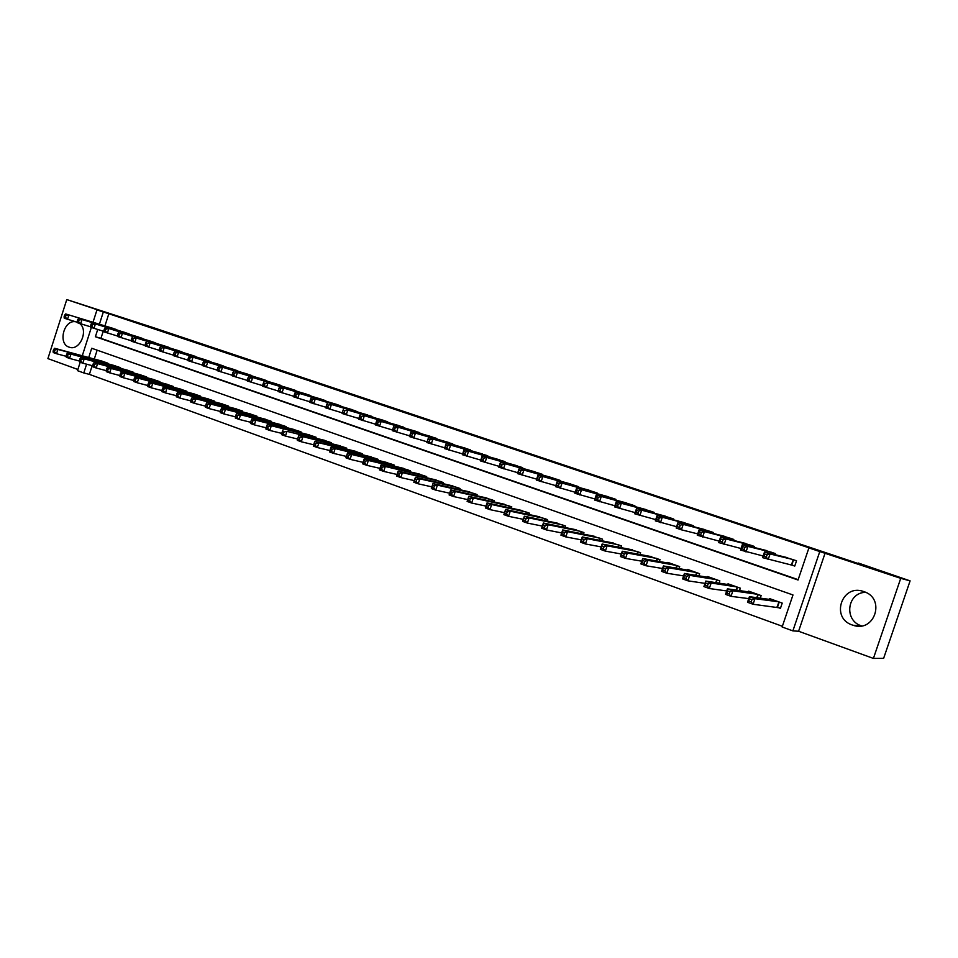 <?xml version="1.0" encoding="UTF-8"?>
<svg xmlns="http://www.w3.org/2000/svg" width="958" height="958" viewBox="0 0 958 958"><rect width="100%" height="100%" fill="white"/><g stroke="black" fill="none" stroke-linecap="round" stroke-linejoin="round"><path stroke-width="1.44" d="M75.359 321.696C63.635 319.9 57.767 343.814 69.108 347.143L69.275 347.191C79.682 351.37 88.938 330.306 79.658 323.505M865.661 592.343C847.123 592.451 843.555 620.413 861.434 625.861L861.517 625.885M852.38 625.035L853.063 625.263C874.81 633.022 885.922 598.259 863.805 591.589L863.769 591.577C841.95 583.254 830.131 618.018 852.38 625.035M92.184 365.669L89.381 374.374L83.789 372.949L77.502 370.662L80.197 362.244M858.176 563.52L153.052 327.54L66.773 299.579L47.9 358.603L77.885 369.489M858.332 563.041L910.1 580.871L883.635 658.326L873.409 658.421L900.736 578.345L819.785 551.557L792.877 630.891L782.123 626.987L792.973 594.966L91.705 348.257L88.735 357.526M825.113 553.065L798.589 631.25L873.409 658.421M798.589 631.25L792.877 630.891M89.381 374.374L782.363 626.281M910.1 580.871L900.736 578.345M118.313 330.426L110.709 327.66M131.186 334.821L123.498 332.007M144.215 339.252L136.443 336.414M157.375 343.73L149.52 340.856M170.692 348.269L162.752 345.359M184.164 352.855L176.128 349.909M197.779 357.49L189.648 354.508M211.55 362.184L203.336 359.166M225.489 366.926L217.179 363.872M239.584 371.728L231.177 368.638M253.846 376.59L245.332 373.452M268.264 381.5L259.666 378.326M282.861 386.481L274.156 383.26M297.627 391.511L288.825 388.253M312.571 396.6L303.662 393.295M327.696 401.749L318.679 398.408M343 406.97L333.887 403.581M358.496 412.251L349.263 408.815M374.171 417.592L364.83 414.107M390.05 423.005L380.589 419.472M406.12 428.489L396.552 424.897M422.382 434.034L412.694 430.393M438.86 439.65L429.052 435.962M455.541 445.338L445.614 441.602M472.426 451.098L462.379 447.302M489.538 456.942L479.359 453.086M506.854 462.858L496.555 458.942M524.409 468.845L513.979 464.87M542.18 474.917L542.372 474.342L531.618 470.869M560.191 481.06L560.382 480.473L549.497 476.964M578.44 487.299L578.644 486.676L567.603 483.119M596.918 493.609L597.133 492.963L585.949 489.37M615.659 500.016L615.886 499.346L604.534 495.705M634.639 506.507L634.879 505.8L623.383 502.124M653.883 513.093L654.134 512.338L642.471 508.626M673.378 519.775L673.642 518.985L661.822 515.212M693.149 526.541L693.424 525.702L681.437 521.894M713.183 533.414L713.482 532.528L701.328 528.672M733.505 540.384L733.816 539.438L721.494 535.546M754.102 547.449L754.437 546.443L741.935 542.515M774.986 554.634L775.345 553.556L762.664 549.593M776.722 607.049L780.423 608.378L782.219 603.097L769.525 598.582L769.262 599.361M97.141 350.173L94.303 359.034M760.269 598.151L761.131 595.589L748.617 591.146L748.378 591.876M739.528 590.595L740.342 588.188L728.008 583.805L727.769 584.488M719.087 583.147L719.841 580.895L707.675 576.572L707.459 577.219M698.909 575.83L699.615 573.71L687.628 569.435L687.413 570.046M679.006 568.609L679.677 566.609L667.846 562.406L667.654 562.981M659.379 561.508L660.014 559.616L648.147 556.011M640.004 554.502L640.603 552.706L628.915 549.138M620.892 547.605L621.467 545.904L609.935 542.348M602.031 540.803L602.57 539.174L591.206 535.666M583.422 534.097L583.937 532.552L572.716 529.067M565.052 527.487L565.543 526.002L554.478 522.553M546.922 520.96L547.389 519.547L536.48 516.123M529.02 514.53L529.475 513.177L518.709 509.788M511.356 508.183L511.788 506.878L501.166 503.525M493.921 501.92L494.34 500.675L483.85 497.346M476.701 495.741L477.096 494.532L466.75 491.25M459.696 489.646L460.079 488.484L449.865 485.227M442.907 483.622L443.279 482.509L433.196 479.287M426.334 477.683L426.681 476.605L416.73 473.408M409.952 471.815L410.299 470.773L400.468 467.612M393.786 466.019L394.121 465.013L384.409 461.888M377.811 460.295L378.135 459.325L368.543 456.236M362.028 454.655L362.34 453.709L352.867 450.655M346.449 449.074L346.748 448.164L337.384 445.135M331.037 443.566L331.336 442.68L322.092 439.686M315.829 438.117L316.104 437.255L306.979 434.297M300.788 432.741L301.063 431.902L292.034 428.968M285.927 427.424L286.191 426.621L277.281 423.711M271.246 422.179L271.509 421.388L262.696 418.514M256.732 416.993L256.983 416.227L248.278 413.377M242.398 411.868L242.637 411.114L234.027 408.3M228.22 406.791L228.447 406.072L219.945 403.282M214.197 401.785L214.424 401.079L206.03 398.324M200.342 396.84L200.569 396.157L192.259 393.427M186.642 391.942L186.858 391.271L178.655 388.577M173.099 387.104L173.314 386.457L165.195 383.787M159.711 382.326L159.914 381.691L151.891 379.045M146.466 377.596L146.67 376.973L138.73 374.362M133.378 372.925L133.569 372.315L125.726 369.728M120.433 368.303L120.612 367.704L112.852 365.142M107.619 363.729L107.811 363.154L100.135 360.615M97.704 329.528L95.393 336.725L798.038 580.009L808.911 547.928L811.426 548.635L108.829 313.745L104.937 325.9M103.236 331.181L100.937 338.354L798.158 579.662M791.033 564.789L794.757 566.07L796.553 560.765L783.68 556.754M93.01 322.271L96.986 309.877L109.056 313.709L66.773 299.579M96.986 309.877L103.32 312.009L99.404 324.211M108.829 313.745L103.32 312.009M808.911 547.928L819.785 551.557M82.28 355.765L91.333 327.504M86.591 364.184L83.789 372.949M100.937 338.354L95.393 336.725M794.817 565.891L762.604 557.652L764.484 552.059L787.5 557.688M764.831 554.131L764.484 552.059L770.064 553.964L768.172 559.556L766.304 557.125L767.059 554.886L764.831 554.131L764.077 556.359L766.304 557.125M792.817 559.496L770.064 553.964L767.059 554.886M762.604 557.652L764.077 556.359M773.214 599.888L749.407 596.69L754.952 598.678L753.06 604.259L780.554 607.983M751.18 601.887L753.06 604.259L747.527 602.271L749.407 596.69L748.952 601.097L751.18 601.887L751.934 599.66L749.707 598.858M751.934 599.66L754.952 598.678L778.507 601.768M748.952 601.097L747.527 602.271M763.167 555.987L740.498 550.072L742.378 544.527L766.424 550.527M742.666 546.551L742.378 544.527L747.875 546.395L745.995 551.952L744.115 549.533L744.857 547.305L742.666 546.551L741.911 548.778L744.115 549.533M771.669 552.311L747.875 546.395L744.857 547.305M740.498 550.072L741.911 548.778M741.025 548.515L718.728 542.611L720.584 537.103L745.635 543.461M720.823 539.103L720.584 537.103L725.996 538.947L724.14 544.467L722.248 542.048L722.991 539.845L720.823 539.103L720.081 541.306L722.248 542.048M750.809 545.21L725.996 538.947L722.991 539.845M718.728 542.611L720.081 541.306M719.23 541.138L697.28 535.247L699.112 529.786L725.134 536.492M699.304 531.75L699.112 529.786L704.453 531.606L702.609 537.079L700.705 534.672L701.436 532.48L699.304 531.75L698.562 533.941L700.705 534.672M730.236 538.216L704.453 531.606L701.436 532.48M697.28 535.247L698.562 533.941M704.884 529.606L677.965 522.577L683.222 524.373L681.389 529.81L676.132 528.002L677.965 522.577L677.366 526.684L679.473 527.415L680.204 525.235L678.096 524.517M709.95 531.319L683.222 524.373L680.204 525.235M697.747 533.869L681.389 529.81L679.473 527.415M676.132 528.002L677.366 526.684M752.258 592.439L727.421 588.835L732.894 590.787L731.014 596.331L748.749 598.63M729.122 593.972L731.014 596.331L725.553 594.367L727.421 588.835L726.93 593.182L729.122 593.972L729.864 591.745L727.673 590.966M729.864 591.745L732.894 590.787L757.467 594.283M726.93 593.182L725.553 594.367M731.589 585.087L705.771 581.087L711.159 583.015L709.303 588.523L726.715 590.954M707.387 586.164L709.303 588.523L703.914 586.583L705.771 581.087L705.232 585.386L707.387 586.164L708.13 583.961L705.974 583.194M708.13 583.961L711.159 583.015L736.738 586.907M705.232 585.386L703.914 586.583M711.207 577.83L684.431 573.459L689.736 575.363L687.904 580.823L705.004 583.374M685.976 578.476L687.904 580.823L682.599 578.919L684.431 573.459L683.844 577.71L685.976 578.476L686.706 576.285L684.587 575.53M686.706 576.285L689.736 575.363L716.285 579.638M683.844 577.71L682.599 578.919M691.113 570.681L663.403 565.938L668.636 567.819L666.816 573.243L683.617 575.89M664.864 570.896L666.816 573.243L661.583 571.363L663.403 565.938L662.78 570.142L664.864 570.896L665.594 568.729L663.511 567.974M665.594 568.729L668.636 567.819L696.107 572.453M662.78 570.142L661.583 571.363M676.576 526.696L655.308 520.865L657.104 515.476L684.982 522.84M657.2 517.38L657.104 515.476L662.289 517.236L660.481 522.637L658.541 520.254L659.272 518.086L657.2 517.38L656.47 519.535L658.541 520.254M689.94 524.517L662.289 517.236L659.272 518.086M655.308 520.865L656.47 519.535M671.283 563.627L642.674 558.538L647.836 560.37L646.027 565.759L662.541 568.501M644.075 563.436L646.027 565.759L640.878 563.915L642.674 558.538L642.016 562.693L644.075 563.436L644.794 561.268L642.734 560.538M644.794 561.268L647.836 560.37L676.216 565.376M642.016 562.693L640.878 563.915M655.715 519.619L634.771 513.823L636.555 508.47L665.319 516.146M636.591 510.351L636.555 508.47L641.668 510.207L639.872 515.572L637.92 513.189L638.639 511.045L636.591 510.351L635.884 512.494L637.92 513.189M670.205 517.811L641.668 510.207L638.639 511.045M634.771 513.823L635.884 512.494M651.727 556.67L622.245 551.233L627.334 553.041L625.538 558.394L641.788 561.196M623.574 556.071L625.538 558.394L620.461 556.562L622.245 551.233L621.538 555.341L623.574 556.071L624.293 553.928L622.257 553.197M624.293 553.928L627.334 553.041L656.589 558.394M621.538 555.341L620.461 556.562M635.166 512.638L614.521 506.878L616.293 501.573L645.92 509.548M616.293 503.417L616.293 501.573L621.335 503.285L619.551 508.602L617.599 506.231L618.305 504.1L616.293 503.417L615.575 505.549L617.599 506.231M650.745 511.189L621.335 503.285L618.305 504.1M614.521 506.878L615.575 505.549M632.436 549.808L602.115 544.024L607.121 545.821L605.348 551.125L621.323 553.999M603.372 548.814L605.348 551.125L600.343 549.329L602.115 544.024L601.361 548.096L603.372 548.814L604.079 546.683L602.079 545.964M604.079 546.683L607.121 545.821L637.238 551.509M601.361 548.096L600.343 549.329M614.892 505.764L594.559 500.04L596.319 494.759L626.771 503.046M596.271 496.579L596.319 494.759L601.289 496.46L599.528 501.741L597.553 499.381L598.259 497.262L596.271 496.579L595.565 498.699L597.553 499.381M631.538 504.662L601.289 496.46L598.259 497.262M594.559 500.04L595.565 498.699M613.407 543.03L582.26 536.935L587.194 538.695L585.434 543.964L601.157 546.886M583.446 541.665L585.434 543.964L580.5 542.192L582.26 536.935L581.47 540.947L583.446 541.665L584.152 539.546L582.177 538.839M584.152 539.546L587.194 538.695L618.138 544.719M581.47 540.947L580.5 542.192M594.918 498.974L574.884 493.286L576.632 488.053L607.887 496.615M576.536 489.837L576.632 488.053L581.53 489.718L579.782 494.963L577.794 492.616L578.5 490.508L576.536 489.837L575.842 491.945L577.794 492.616M612.581 498.22L581.53 489.718L578.5 490.508M574.884 493.286L575.842 491.945M594.619 536.348L562.681 529.93L567.555 531.666L565.807 536.911L581.278 539.857M563.807 534.612L565.807 536.911L560.945 535.163L562.681 529.93L561.867 533.905L563.807 534.612L564.513 532.516L562.562 531.81M564.513 532.516L567.555 531.666L599.289 538.013M561.867 533.905L560.945 535.163M575.219 492.268L555.484 486.64L557.209 481.431L589.242 490.28M557.077 483.203L557.209 481.431L562.047 483.083L560.31 488.293L558.322 485.946L559.017 483.862L557.077 483.203L556.382 485.287L558.322 485.946M593.888 491.861L562.047 483.083L559.017 483.862M555.484 486.64L556.382 485.287M576.093 529.762L543.378 523.032L548.18 524.745L546.455 529.942L561.687 532.935M544.443 527.654L546.455 529.942L541.653 528.217L543.378 523.032L542.527 526.96L544.443 527.654L545.138 525.571L543.222 524.888M545.138 525.571L548.18 524.745L580.704 531.403M542.527 526.96L541.653 528.217M555.808 485.658L536.348 480.078L538.061 474.905L570.86 484.029M537.893 476.653L538.061 474.905L542.827 476.533L541.102 481.706L539.103 479.371L539.797 477.3L537.893 476.653L537.199 478.725L539.103 479.371M575.435 485.586L542.827 476.533L539.797 477.3M536.348 480.078L537.199 478.725M557.796 523.248L524.349 516.218L529.079 517.919L527.367 523.08L542.36 526.086M525.355 520.793L527.367 523.08L522.637 521.38L524.349 516.218L523.451 520.122L525.355 520.793L526.038 518.733L524.146 518.05M526.038 518.733L529.079 517.919L562.346 524.864M523.451 520.122L522.637 521.38M536.66 479.144L517.476 473.611L519.176 468.474L552.706 477.862M518.961 470.186L519.176 468.474L523.87 470.079L522.17 475.216L520.158 472.893L520.841 470.833L518.961 470.186L518.278 472.246L520.158 472.893M557.221 479.395L523.87 470.079L520.841 470.833M517.476 473.611L518.278 472.246M539.749 516.829L505.573 509.512L510.243 511.177L508.542 516.314L523.308 519.344M506.519 514.039L508.542 516.314L503.872 514.638L505.573 509.512L504.65 513.368L506.519 514.039L507.201 511.979L505.333 511.309M507.201 511.979L510.243 511.177L544.24 518.422M504.65 513.368L503.872 514.638M517.775 472.713L498.855 467.229L500.543 462.127L534.78 471.767M500.292 463.816L500.543 462.127L505.177 463.708L503.489 468.809L501.477 466.498L502.148 464.45L500.292 463.816L499.621 465.863L501.477 466.498M539.246 473.276L505.177 463.708L502.148 464.45M498.855 467.229L499.621 465.863M499.142 466.366L480.497 460.93L482.173 455.864L517.092 465.756M481.886 457.529L482.173 455.864L486.736 457.421L485.059 462.498L483.036 460.187L483.718 458.152L481.886 457.529L481.215 459.553L483.036 460.187M521.499 467.253L486.736 457.421L483.718 458.152M480.497 460.93L481.215 459.553M480.772 460.103L462.379 454.715L464.043 449.685L499.633 459.816M463.72 451.326L464.043 449.685L468.546 451.218L466.881 456.259L464.858 453.96L465.528 451.948L463.72 451.326L463.049 453.338L464.858 453.96M503.98 461.289L468.546 451.218L465.528 451.948M462.379 454.715L463.049 453.338M462.642 453.924L444.512 448.595L446.153 443.59L482.401 453.96M445.793 445.207L446.153 443.59L450.607 445.111L448.955 450.116L446.919 447.817L447.578 445.817L445.793 445.207L445.135 447.206L446.919 447.817M486.688 455.409L450.607 445.111L447.578 445.817M444.512 448.595L445.135 447.206M444.763 447.829L426.873 442.548L428.513 437.578L465.384 448.164M428.118 439.171L428.513 437.578L432.896 439.075L431.256 444.045L429.22 441.758L429.867 439.77L428.118 439.171L427.46 441.159L429.22 441.758M469.612 449.613L432.896 439.075L429.867 439.77M426.873 442.548L427.46 441.159M427.112 441.806L409.473 436.585L411.09 431.651L448.572 442.452M410.671 433.22L411.09 431.651L415.425 433.124L413.796 438.069L411.748 435.782L412.395 433.806L410.671 433.22L410.012 435.195L411.748 435.782M452.763 443.877L415.425 433.124L412.395 433.806M409.473 436.585L410.012 435.195M409.701 435.866L392.301 430.693L393.906 425.783L431.974 436.812M393.451 427.34L393.906 425.783L398.181 427.244L396.564 432.154L394.516 429.891L395.163 427.915L393.451 427.34L392.804 429.304L394.516 429.891M436.106 438.213L398.181 427.244L395.163 427.915M392.301 430.693L392.804 429.304M392.517 429.998L375.344 424.885L376.937 420.011L415.592 431.244M376.446 421.532L376.937 420.011L381.164 421.448L379.56 426.322L377.5 424.059L378.147 422.107L376.446 421.532L375.811 423.484L377.5 424.059M419.664 432.621L381.164 421.448L378.147 422.107M375.344 424.885L375.811 423.484M403.426 427.1L364.363 415.724L399.402 425.735M375.56 424.214L358.615 419.149L359.046 417.748L360.711 418.323L361.346 416.371L359.681 415.808L359.046 417.748M361.346 416.371L364.363 415.724L362.771 420.574L360.711 418.323M360.196 414.299L359.681 415.808M387.391 421.652L347.778 410.072L383.416 420.299M358.807 418.49L342.102 413.485L342.485 412.084L344.138 412.647L344.76 410.719L343.12 410.156L342.485 412.084M344.76 410.719L347.778 410.072L346.209 414.886L344.138 412.647M343.671 408.671L343.12 410.156M371.548 416.263L331.408 404.492L367.621 414.934M342.269 412.85L325.792 407.892L326.151 406.491L327.768 407.042L328.402 405.126L326.774 404.575L326.151 406.491M328.402 405.126L331.408 404.492L329.851 409.282L327.768 407.042M327.349 403.114L326.774 404.575M355.897 410.946L311.242 397.618L352.017 409.617M325.948 407.27L309.697 402.372L310.009 400.971L311.613 401.522L312.236 399.618L310.631 399.067L310.009 400.971M312.236 399.618L315.254 398.983L313.697 403.749L311.613 401.522M311.242 397.618L310.631 399.067M340.437 405.689L295.339 392.205L336.593 404.384M309.829 401.773L293.795 396.923L294.082 395.522L295.675 396.061L296.285 394.169L294.705 393.618L294.082 395.522M296.285 394.169L299.291 393.546L297.758 398.277L295.675 396.061M295.339 392.205L294.705 393.618M325.157 400.492L279.628 386.852L321.361 399.199M293.914 396.337L278.107 391.547L278.359 390.134L279.916 390.672L280.538 388.792L278.97 388.253L278.359 390.134M280.538 388.792L283.544 388.182L282.011 392.876L279.916 390.672M279.628 386.852L278.97 388.253M310.057 395.355L267.977 382.877L306.321 394.085M278.203 390.972L262.6 386.23L262.827 384.817L264.372 385.344L264.971 383.475L263.426 382.949L262.827 384.817M264.971 383.475L267.977 382.877L266.456 387.547L264.372 385.344M264.121 381.559L263.426 382.949M295.148 390.289L248.805 376.35L291.448 389.032M262.696 385.667L247.296 380.985L247.487 379.572L249.008 380.087L249.607 378.23L248.086 377.715L247.487 379.572M249.607 378.23L252.613 377.644L251.104 382.29L249.008 380.087M248.805 376.35L248.086 377.715M280.407 385.272L237.428 372.47L276.742 384.026M247.368 380.434L232.171 375.799L232.327 374.386L233.836 374.901L234.435 373.045L232.926 372.53L232.327 374.386M234.435 373.045L237.428 372.47L235.943 377.081L233.836 374.901M233.668 371.189L232.926 372.53M265.833 380.326L218.723 366.1L262.217 379.093M232.231 375.261L217.238 370.674L217.37 369.261L218.855 369.764L219.454 367.932L217.957 367.429L217.37 369.261M219.454 367.932L222.448 367.369L220.963 371.955L218.855 369.764M218.723 366.1L217.957 367.429M251.439 375.428L203.958 361.07L247.859 374.207M217.286 370.147L202.485 365.621L202.581 364.196L204.054 364.699L204.641 362.878L203.18 362.375L202.581 364.196M204.641 362.878L207.635 362.316L206.162 366.878L204.054 364.699M203.958 361.07L203.18 362.375M237.201 370.59L189.373 356.101L233.668 369.381M202.521 365.106L187.912 360.615L187.984 359.202L189.433 359.705L190.019 357.885L188.57 357.394L187.984 359.202M190.019 357.885L193.001 357.334L191.54 361.861L189.433 359.705M189.373 356.101L188.57 357.394M223.13 365.8L178.547 352.412L219.645 364.615M187.936 360.112L173.518 355.681L173.554 354.268L174.991 354.759L175.565 352.951L174.128 352.46L173.554 354.268M175.565 352.951L178.547 352.412L177.098 356.915L174.991 354.759M174.967 351.191L174.128 352.46M209.227 361.07L164.273 347.538L205.778 359.897M173.53 355.19L159.279 350.808L159.291 349.383L160.716 349.874L161.291 348.077L159.878 347.598L159.291 349.383M161.291 348.077L164.273 347.538L162.824 352.017L160.716 349.874M160.728 346.329L159.878 347.598M195.48 356.4L150.155 342.736L192.067 355.238M159.291 350.317L145.221 345.982L145.209 344.569L146.61 345.048L147.185 343.263L145.784 342.784L145.209 344.569M147.185 343.263L150.155 342.736L148.73 347.191L146.61 345.048M146.658 341.539L145.784 342.784M181.876 351.778L136.216 337.982L178.511 350.628M145.221 345.515L131.33 341.228L131.294 339.803L132.671 340.27L133.246 338.497L131.857 338.03L131.294 339.803M133.246 338.497L136.216 337.982L134.791 342.413L132.671 340.27M132.755 336.797L131.857 338.03M168.44 347.203L122.432 333.288L165.099 346.077M131.318 340.761L117.606 336.509L117.535 335.096L118.9 335.563L119.463 333.803L118.097 333.336L117.535 335.096M119.463 333.803L122.432 333.288L121.019 337.683L118.9 335.563M119.008 332.115L118.097 333.336M155.148 342.689L105.428 327.492L151.843 341.563M117.583 336.054L104.027 331.863L103.943 330.438L105.296 330.905L105.859 329.157L104.506 328.69L103.943 330.438M105.859 329.157L108.817 328.642L107.404 333.025L105.296 330.905M105.428 327.492L104.506 328.69M142 338.222L92.016 322.918L138.742 337.108M104.003 331.408L90.615 327.265L90.507 325.84L91.836 326.295L92.399 324.558L91.058 324.103L90.507 325.84M92.399 324.558L95.357 324.055L93.956 328.414L91.836 326.295M92.016 322.918L91.058 324.103M129.007 333.803L82.041 319.529L125.773 332.701M90.579 326.822L77.358 322.714L77.215 321.301L78.544 321.744L79.095 320.02L77.778 319.565L77.215 321.301M79.095 320.02L82.041 319.529L80.664 323.852L78.544 321.744M78.748 318.403L77.778 319.565M116.146 329.432L65.623 313.925L112.96 328.343M77.323 322.283L64.258 318.224L64.09 316.799L65.395 317.254L65.946 315.529L64.641 315.086L64.09 316.799M65.946 315.529L68.892 315.038L67.515 319.349L65.395 317.254M65.623 313.925L64.641 315.086M521.93 510.494L487.059 502.89L491.658 504.531L489.969 509.632L504.519 512.674M487.945 507.369L489.969 509.632L485.371 507.979L487.059 502.89L486.101 506.698L487.945 507.369L488.616 505.321L486.772 504.662M488.616 505.321L491.658 504.531L526.361 512.063M486.101 506.698L485.371 507.979M504.339 504.231L468.785 496.352L473.324 497.98L471.659 503.046L485.993 506.099M469.624 500.783L471.659 503.046L467.121 501.417L468.785 496.352L467.803 500.136L469.624 500.783L470.294 498.759L468.474 498.1M470.294 498.759L473.324 497.98L508.722 505.788M467.803 500.136L467.121 501.417M486.987 498.052L450.763 489.909L455.242 491.514L453.589 496.543L467.708 499.609M451.541 494.292L453.589 496.543L449.11 494.939L450.763 489.909L449.745 493.645L451.541 494.292L452.212 492.28L450.416 491.634M452.212 492.28L455.242 491.514L491.298 499.585M449.745 493.645L449.11 494.939M469.839 491.957L432.98 483.55L437.411 485.131L435.758 490.137L449.685 493.202M433.711 487.885L435.758 490.137L431.339 488.544L432.98 483.55L431.938 487.251L433.711 487.885L434.369 485.886L432.597 485.251M434.369 485.886L437.411 485.131L474.102 493.478M431.938 487.251L431.339 488.544M452.918 485.934L415.437 477.276L419.808 478.844L418.167 483.802L431.89 486.868M416.107 481.563L418.167 483.802L413.808 482.233L415.437 477.276L414.371 480.94L416.107 481.563L416.766 479.575L415.018 478.952M416.766 479.575L419.808 478.844L457.122 487.43M414.371 480.94L413.808 482.233M436.201 479.982L398.121 471.096L402.432 472.629L400.815 477.563L414.335 480.629M398.744 475.336L400.815 477.563L396.504 476.018L398.121 471.096L397.019 474.713L398.744 475.336L399.402 473.36L397.678 472.737M399.402 473.36L402.432 472.629L440.357 481.467M397.019 474.713L396.504 476.018M419.7 474.114L381.044 464.977L385.296 466.498L383.679 471.408L397.019 474.461M381.607 469.18L383.679 471.408L379.428 469.875L381.044 464.977L379.907 468.57L381.607 469.18L382.254 467.217L380.554 466.606M382.254 467.217L385.296 466.498L423.807 475.575M379.907 468.57L379.428 469.875M403.402 468.318L364.172 458.954L368.375 460.451L366.77 465.325L379.931 468.366M364.699 463.109L366.77 465.325L362.579 463.816L364.172 458.954L363.022 462.498L364.699 463.109L365.345 461.157L363.657 460.559M365.345 461.157L368.375 460.451L407.449 469.755M363.022 462.498L362.579 463.816M387.295 462.594L347.526 453.002L351.67 454.475L350.089 459.325L363.058 462.355M348.005 457.11L350.089 459.325L345.946 457.828L346.353 456.511L348.005 457.11L348.64 455.17L346.988 454.583L346.353 456.511M348.64 455.17L351.67 454.475L391.307 464.019M346.988 454.583L347.526 453.002M371.393 456.93L331.097 447.123L335.192 448.584L333.612 453.397L346.377 456.415M331.528 451.194L333.612 453.397L329.528 451.925L329.899 450.607L331.528 451.194L332.163 449.266L330.522 448.679L329.899 450.607M332.163 449.266L335.192 448.584L375.356 458.343M330.522 448.679L331.097 447.123M355.693 451.338L314.871 441.327L318.918 442.764L317.349 447.542L329.911 450.547M315.266 445.35L317.349 447.542L313.314 446.093L313.649 444.775L315.266 445.35L315.889 443.434L314.272 442.859L313.649 444.775L301.291 441.77L297.315 440.345L297.603 439.015L299.207 439.59L299.818 437.686L298.225 437.111L297.603 439.015L285.448 436.07L281.508 434.657L281.772 433.327L283.34 433.89L283.963 431.998L282.382 431.435L281.772 433.327M315.889 443.434L318.918 442.764L359.597 452.739M314.272 442.859L314.871 441.327M340.174 445.817L298.86 435.603L344.03 447.194M299.818 437.686L302.848 437.016L301.291 441.77L299.207 439.59M298.225 437.111L298.86 435.603M324.834 440.369L286.981 431.351L328.654 441.722M283.963 431.998L286.981 431.351L285.448 436.07L283.34 433.89M282.382 431.435L283.041 429.938M309.685 434.98L267.426 424.358L271.318 425.747L269.785 430.441L281.76 433.375M267.689 428.274L269.785 430.441L265.905 429.04L266.132 427.711L267.689 428.274L268.3 426.394L266.743 425.831L266.132 427.711M268.3 426.394L271.318 425.747L313.458 436.321M266.743 425.831L267.426 424.358M294.717 429.651L252.002 418.85L255.846 420.215L254.325 424.873L266.12 427.795M252.229 422.718L254.325 424.873L250.493 423.496L250.685 422.167L252.229 422.718L252.828 420.849L251.295 420.299L250.685 422.167M252.828 420.849L255.846 420.215L298.453 430.98M251.295 420.299L252.002 418.85M279.928 424.394L236.782 413.401L240.566 414.754L239.057 419.388L250.673 422.274M236.949 417.233L239.057 419.388L235.273 418.023L235.44 416.682L236.949 417.233L237.56 415.377L236.039 414.838L235.44 416.682M237.56 415.377L240.566 414.754L283.616 425.699M236.039 414.838L236.782 413.401M265.318 419.185L221.729 408.024L225.477 409.353L223.98 413.964L235.417 416.826M221.873 411.82L223.98 413.964L220.244 412.623L220.376 411.281L221.873 411.82L222.472 409.976L220.975 409.437L220.376 411.281M222.472 409.976L225.477 409.353L268.947 420.478M220.975 409.437L221.729 408.024M250.864 414.048L206.868 402.707L210.568 404.025L209.083 408.611L220.352 411.449M206.976 406.467L209.083 408.611L205.395 407.282L205.491 405.941L206.976 406.467L207.575 404.635L206.09 404.108L205.491 405.941M207.575 404.635L210.568 404.025L254.457 415.329M206.09 404.108L206.868 402.707M236.59 408.97L192.199 397.462L195.851 398.767L194.378 403.318L205.479 406.132M192.259 401.186L194.378 403.318L190.726 402.001L190.798 400.66L192.259 401.186L192.845 399.354L191.384 398.839L190.798 400.66M192.845 399.354L195.851 398.767L240.135 410.228M191.384 398.839L192.199 397.462M222.472 403.941L177.697 392.277L181.302 393.558L179.841 398.085L190.786 400.887M177.721 395.965L179.841 398.085L176.236 396.792L176.272 395.438L177.721 395.965L178.308 394.145L176.859 393.63L176.272 395.438M178.308 394.145L181.302 393.558L225.98 405.198M176.859 393.63L177.697 392.277M208.521 398.983L163.363 387.152L166.931 388.421L165.483 392.924L176.272 395.69M163.363 390.804L165.483 392.924L161.914 391.642L161.926 390.289L163.363 390.804L163.938 389.008L162.513 388.493L161.926 390.289M163.938 389.008L166.931 388.421L211.993 400.216M162.513 388.493L163.363 387.152M194.725 394.073L149.208 382.086L152.729 383.344L151.292 387.822L161.926 390.565M149.173 385.703L151.292 387.822L147.772 386.553L147.76 385.2L149.173 385.703L149.747 383.919L148.334 383.416L147.76 385.2M149.747 383.919L152.729 383.344L198.162 395.295M148.334 383.416L149.208 382.086M181.086 389.223L135.222 377.081L138.694 378.326L137.269 382.769L147.76 385.499M135.15 380.673L137.269 382.769L133.785 381.524L133.749 380.17L135.15 380.673L135.713 378.889L134.324 378.398L133.749 380.17M135.713 378.889L138.694 378.326L184.475 390.433M134.324 378.398L135.222 377.081M167.602 384.421L121.391 372.135L124.839 373.369L123.414 377.787L133.761 380.494M121.283 375.692L123.414 377.787L119.978 376.554L119.906 375.201L121.283 375.692L121.858 373.931L120.48 373.428L119.906 375.201M121.858 373.931L124.839 373.369L170.955 385.619M120.48 373.428L121.391 372.135M154.274 379.679L107.727 367.261L111.128 368.471L109.715 372.866L119.93 375.548M107.595 370.782L109.715 372.866L106.326 371.644L106.23 370.291L107.595 370.782L108.158 369.022L106.793 368.531L106.23 370.291M108.158 369.022L111.128 368.471L157.591 380.865M106.793 368.531L107.727 367.261M141.089 374.985L94.231 362.423L97.584 363.633L96.183 368.004L106.254 370.65M94.064 365.92L96.183 368.004L92.83 366.794L92.71 365.429L94.064 365.92L94.614 364.172L93.273 363.681L92.71 365.429M94.614 364.172L97.584 363.633L144.371 376.159M93.273 363.681L94.231 362.423M128.049 370.351L80.879 357.657L84.208 358.843L82.807 363.19L92.746 365.812M80.688 361.118L82.807 363.19L79.49 361.992L79.358 360.639L80.688 361.118L81.238 359.37L79.909 358.903L79.358 360.639M81.238 359.37L84.208 358.843L131.294 371.512M79.909 358.903L80.879 357.657M115.152 365.764L67.683 352.939L70.976 354.113L69.587 358.436L79.394 361.034M67.455 356.364L69.587 358.436L66.306 357.25L66.15 355.897L67.455 356.364L68.018 354.64L66.701 354.161L66.15 355.897M68.018 354.64L70.976 354.113L118.361 366.902M66.701 354.161L67.683 352.939M102.398 361.226L54.642 348.269L57.887 349.43L56.522 353.73L66.198 356.316M54.39 351.67L56.522 353.73L53.277 352.568L53.085 351.203L54.39 351.67L54.941 349.957L53.636 349.49L53.085 351.203M54.941 349.957L57.887 349.43L105.584 362.352M53.636 349.49L54.642 348.269M793.571 559.759L791.799 564.981M793.224 559.64L791.452 564.885M777.154 607.097L778.902 601.911M777.501 607.18L779.249 602.031M772.435 552.574L771.992 553.892M772.088 552.455L771.633 553.808M751.599 545.485L751.18 546.731M751.252 545.365L750.821 546.635M731.062 538.504L730.667 539.665M730.703 538.372L730.295 539.57M710.8 531.606L710.429 532.696M710.429 531.486L710.058 532.6M756.796 597.684L757.898 594.439M757.167 597.732L758.233 594.559M736.151 590.104L737.169 587.062M736.522 590.152L737.528 587.194M715.782 582.644L716.74 579.794M716.165 582.704L717.099 579.925M695.688 575.303L696.586 572.621M696.071 575.363L696.957 572.752M690.814 524.816L690.467 525.846M690.443 524.685L690.083 525.738M675.857 568.07L676.707 565.555M676.252 568.142L677.078 565.687M671.103 518.11L670.78 519.08M670.72 517.991L670.384 518.985M656.302 560.957L657.104 558.574M656.697 561.029L657.475 558.718M651.656 511.5L651.344 512.422M651.272 511.368L650.949 512.314M637.01 553.952L637.765 551.7M637.405 554.023L638.148 551.832M632.472 504.974L632.172 505.848M632.076 504.842L631.777 505.74M617.958 547.042L618.676 544.91M618.365 547.126L619.072 545.042M613.539 498.543L613.264 499.369M613.144 498.411L612.857 499.262M599.169 540.24L599.852 538.204M599.588 540.324L600.247 538.348M594.858 492.196L594.595 492.975M594.451 492.053L594.188 492.867M580.62 533.534L581.266 531.594M581.039 533.618L581.674 531.738M576.417 485.922L576.177 486.676M576.021 485.79L575.758 486.556M562.322 526.924L562.933 525.08M562.741 527.008L563.34 525.224M558.227 479.742L557.987 480.449M557.819 479.599L557.568 480.341M544.252 520.398L544.839 518.637M544.671 520.493L545.246 518.781M540.276 473.635L540.049 474.318M539.857 473.491L539.617 474.198M522.541 467.6L522.326 468.258M522.122 467.456L521.906 468.139M505.046 461.66L504.842 462.283M504.626 461.516L504.411 462.163M487.766 455.78L487.574 456.379M487.347 455.637L487.131 456.259M470.282 449.829L470.079 450.428M526.409 513.967L526.972 512.279M526.84 514.063L527.391 512.434M508.806 507.632L509.345 506.004M509.237 507.728L509.764 506.159M491.418 501.369L491.933 499.813M491.861 501.465L492.364 499.968M474.258 495.19L474.749 493.705M474.701 495.298L475.18 493.849M457.313 489.095L457.792 487.67M457.756 489.203L458.211 487.814M440.572 483.083L441.027 481.706M441.027 483.191L441.47 481.862M424.047 477.144L424.49 475.815M424.502 477.252L424.921 475.97M407.725 471.288L408.144 470.007M408.18 471.396L408.587 470.162M391.606 465.504L392.014 464.259M392.061 465.612L392.457 464.426M375.68 459.792L376.063 458.595M376.135 459.9L376.518 458.75M359.945 454.14L360.328 452.99M360.412 454.26L360.771 453.146M344.401 448.572L344.772 447.458M344.868 448.691L345.215 447.614M329.049 443.063L329.396 441.985M329.516 443.183L329.851 442.153M313.877 437.626L314.212 436.585M314.344 437.746L314.667 436.752M298.884 432.262L299.207 431.244M299.351 432.381L299.674 431.411M284.059 426.957L284.382 425.975M284.538 427.076L284.849 426.142M269.414 421.712L269.725 420.754M269.905 421.831L270.192 420.921M254.948 416.526L255.247 415.604M255.427 416.658L255.714 415.772M240.638 411.413L240.937 410.515M241.129 411.533L241.404 410.683M226.507 406.348L226.783 405.485M226.986 406.479L227.262 405.653M212.52 401.354L212.796 400.504M213.011 401.486L213.275 400.672M198.701 396.408L198.977 395.582M199.204 396.54L199.456 395.762M185.05 391.523L185.301 390.72M185.541 391.654L185.78 390.888M171.542 386.697L171.793 385.918M172.033 386.828L172.272 386.086M158.178 381.919L158.429 381.164M158.681 382.05L158.908 381.332M144.969 377.201L145.209 376.458M145.472 377.332L145.7 376.626M131.917 372.53L132.144 371.812M132.408 372.662L132.635 371.979M118.996 367.92L119.223 367.213M119.499 368.052L119.714 367.381M106.218 363.345L106.434 362.663M106.721 363.489L106.937 362.843M69.275 347.191L70.018 347.395M853.063 625.263L860.931 625.969"/></g></svg>
